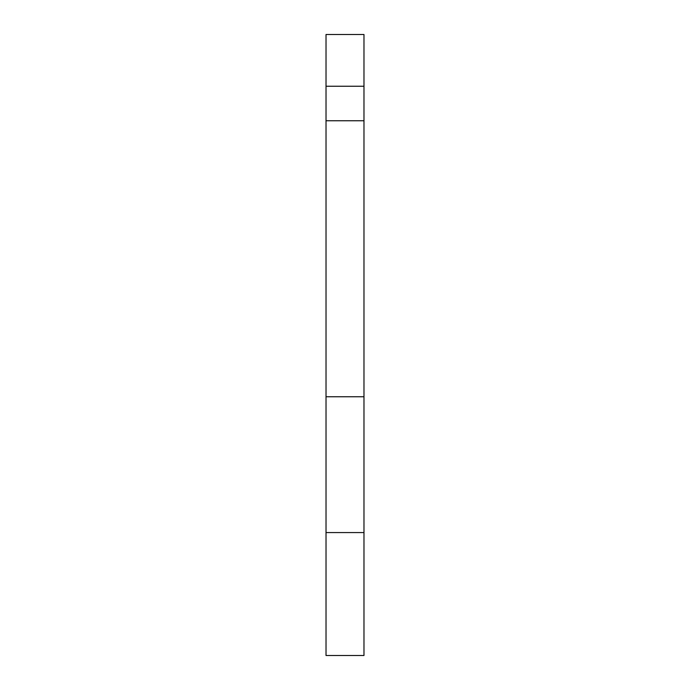 <?xml version="1.0" encoding="UTF-8"?>
<svg xmlns="http://www.w3.org/2000/svg" width="690" height="690" viewBox="0 0 690 690"><rect width="100%" height="100%" fill="white"/><g stroke="black" fill="none" stroke-linecap="round" stroke-linejoin="round"><path stroke-width="1.03" d="M363.975 86.25L326.025 86.25L326.025 34.5L363.975 34.5L363.975 120.75L326.025 120.75L326.025 86.25M363.975 396.75L363.975 655.5L326.025 655.5L326.025 396.75L363.975 396.75L363.975 120.75M326.025 396.75L326.025 120.75M326.025 532.568L363.975 532.568"/></g></svg>
